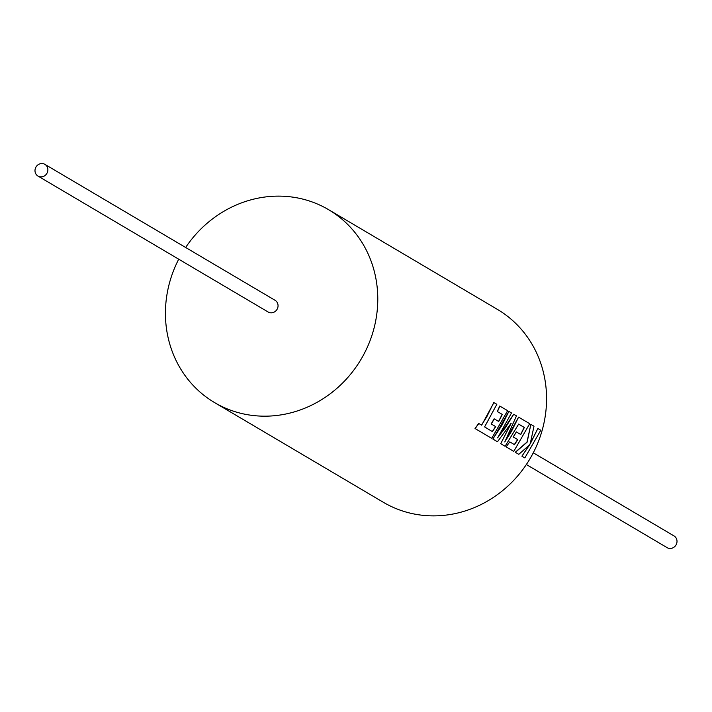 <?xml version="1.0" encoding="UTF-8"?>
<svg xmlns="http://www.w3.org/2000/svg" width="712" height="712" viewBox="0 0 712 712"><rect width="100%" height="100%" fill="white"/><g stroke="black" fill="none" stroke-linecap="round" stroke-linejoin="round"><path stroke-width="1.07" d="M526.355 464.518L667.108 547.644A6.8 6.319 -59.4 0 0 676.4 544.235A6.8 6.319 -59.4 0 0 674.024 535.931L533.279 452.805M47.268 172.651A6.8 6.319 -59.4 0 0 44.892 164.356A6.8 6.319 -59.4 0 0 35.6 167.765A6.8 6.319 -59.4 0 0 37.976 176.069A6.8 6.319 -59.4 0 0 47.268 172.651M37.976 176.069L268.148 312.007A6.8 6.319 -59.4 0 0 277.44 308.599A6.8 6.319 -59.4 0 0 275.063 300.295L44.892 164.356M178.721 259.195A112.051 104.05 -59.4 0 0 175.517 265.896A112.051 104.05 -59.4 0 0 214.624 402.627A112.051 104.05 -59.4 0 0 367.695 346.415A112.051 104.05 -59.4 0 0 328.588 209.675A112.051 104.05 -59.4 0 0 185.645 247.482M493.914 402.556L481.659 425.171L478.704 423.435L475.02 428.499L491.698 438.352L507.647 410.664L499.708 406.027L497.305 411.527L502.307 414.446L498.712 421.495L494.146 418.825L491.155 423.934L495.712 426.613L492.41 431.632L484.596 426.906L496.851 404.291L493.772 402.52L486.803 416.76L481.526 425.108M502.165 414.402L498.569 421.442M508.884 411.403L501.773 425.598L492.811 439.01L497.466 441.752L511.216 423.204L500.723 443.683L505.111 446.273L518.648 424.094L524.361 427.467L520.766 434.525L516.342 431.908L513.343 437.026L517.775 439.642L514.473 444.662L509.774 441.885L506.143 446.878L513.761 451.381L529.71 423.702L518.603 417.134L504.79 441.965L516.476 415.879L513.726 414.259L497.617 437.889L511.51 412.951L508.884 411.403L492.944 439.082M513.726 414.259L505.378 427.725L498.578 436.536M518.603 417.134L511.483 431.339L505.671 440.47M530.858 424.379L526.987 442.09L515.257 452.262L518.781 454.345L529.666 444.795L521.905 456.187L524.833 457.923L540.782 430.235L537.854 428.508L530.182 443.959L534 426.23L530.858 424.379L527.12 442.152L515.381 452.343M537.854 428.508L530.048 443.896M214.624 402.627L383.412 502.325A112.051 104.05 -59.4 0 0 536.483 446.104A112.051 104.05 -59.4 0 0 497.377 309.373L328.588 209.675M529.532 444.733L521.905 456.187M509.774 441.885L506.143 446.878M516.342 431.908L513.21 436.963L517.633 439.58L514.34 444.591M511.074 423.159L500.723 443.683M495.579 426.55L492.286 431.561M518.63 424.121L524.219 427.423L520.632 434.462M478.838 423.507L475.144 428.571M497.305 411.527L502.307 414.446M499.86 406.062L497.448 411.572M491.155 423.934L495.712 426.613M494.288 418.878L491.289 423.996"/></g></svg>
